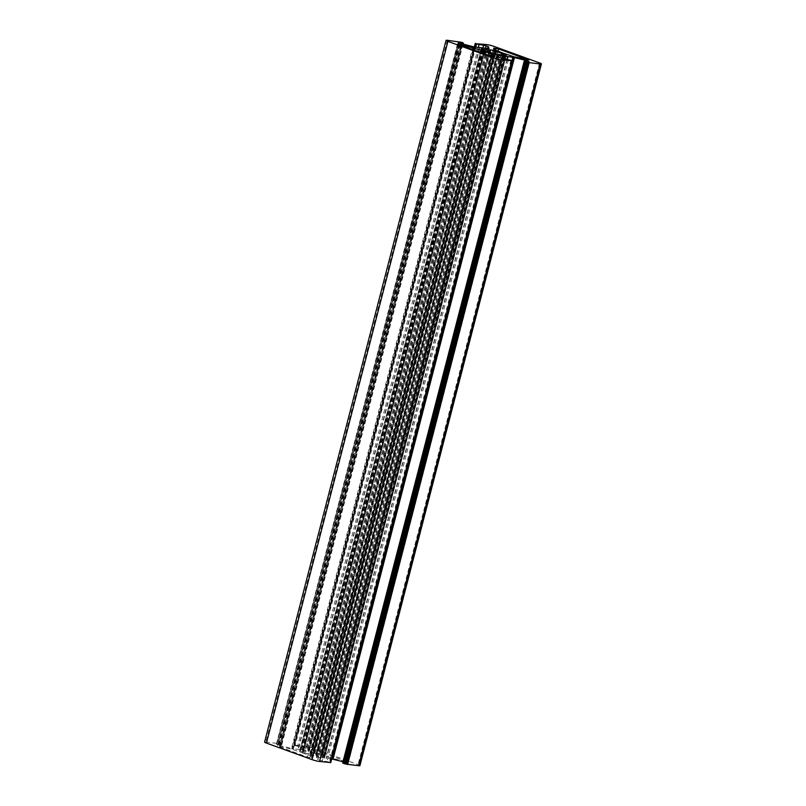 <?xml version="1.0" encoding="UTF-8"?>
<svg xmlns="http://www.w3.org/2000/svg" width="806" height="806" viewBox="0 0 806 806"><rect width="100%" height="100%" fill="white"/><g stroke="black" fill="none" stroke-linecap="round" stroke-linejoin="round"><path stroke-width="0.6" stroke-dasharray="4.03 3.02" d="M491.61 52.853L310.139 754.557L309.635 754.356A10.035 1.179 -165.5 0 1 305.927 753.167A10.035 1.179 -165.5 0 1 303.409 752.099L302.774 751.887L484.245 50.184M495.176 54.083L314.39 753.147L314.894 753.348A10.035 1.179 -165.5 0 1 321.12 755.605L321.755 755.816L503.025 54.879M310.139 754.557L311.096 755.121A12.956 1.531 14.5 0 0 315.307 756.159L315.841 756.209L497.272 54.526L316.284 755.988A10.035 1.179 -165.5 0 0 321.624 756.562L503.095 54.868M483.64 50.032L302.341 751.051L299.772 750.517A12.956 1.531 14.5 0 0 299.721 750.608A12.956 1.531 14.5 0 0 300.094 751.132L302.774 751.887M501.836 52.471L320.365 754.174L321.544 754.859L324.768 755.766L506.239 54.062M359.929 765.609A5.471 0.645 14.5 0 0 358.086 764.612L312.496 748.079A5.471 0.645 14.5 0 0 305.021 746.245L293.797 745.066L294.311 745.288L475.752 43.726M503.659 54.949L322.188 756.643L321.624 756.562M322.188 756.643L324.758 757.177A12.956 1.531 14.5 0 0 324.808 757.096A12.956 1.531 14.5 0 0 324.435 756.572L321.755 755.816M314.39 753.147L313.433 752.582A12.956 1.531 14.5 0 0 309.222 751.545L308.688 751.494L489.574 52.188L308.245 751.716A10.035 1.179 -165.5 0 0 302.905 751.132L484.184 50.173M302.341 751.051L302.905 751.132M528.252 59.987L346.781 761.68L332.576 758.496L324.768 755.766M346.781 761.68L317.09 750.628L312.486 749.862L493.957 48.159M320.365 754.174L313.353 751.524L312.486 749.882L493.957 48.189M493.091 56.168L311.62 757.872L307.439 757.076L277.324 746.044L458.795 44.34M311.62 757.872L311.176 756.179L304.366 753.62L485.283 54.062M485.071 53.982L304.366 753.62M304.164 753.529L299.761 751.938L480.678 52.39M459.158 44.572L277.748 746.013L291.943 749.207L299.761 751.938M459.662 41.841L278.191 743.545L265.869 742.004A5.471 0.645 14.5 0 0 264.6 742.094M278.191 743.545L279.188 743.787L460.659 42.083M458.211 42.768L276.801 744.21L281.838 744.684L279.188 743.787M276.801 744.21L458.463 42.869M460.428 43.584L278.957 745.288L276.992 744.573M278.957 745.288L280.246 745.661L461.717 43.967M473.021 46.738L291.55 748.431L280.246 745.661M291.55 748.431L292.749 748.663L474.22 46.97M482.623 48.179L301.152 749.882L292.749 748.663M301.152 749.882L483.086 48.229M489.111 48.582L307.64 750.285L301.615 749.933M307.64 750.285L489.524 48.572L308.063 750.255L306.592 748.28L487.59 48.41M485.504 48.189L304.628 747.565L306.592 748.28M304.628 747.565L302.139 746.961L482.844 48.219M475.862 43.736L293.989 745.419L302.139 746.961M529.199 61.79L347.729 763.494L342.691 763.02M347.729 763.494L528.917 61.76M526.832 61.538L345.573 762.416L347.537 763.131M345.573 762.416L344.283 762.033L525.482 61.387M343.024 761.73L344.283 762.033M504.082 59.07L323.377 757.821L331.669 759.02M323.377 757.821L503.629 59.009M498.209 56.289L316.889 757.418L322.914 757.771M316.889 757.418L497.937 55.775L316.466 757.449M498.793 57.407L317.322 759.111L316.466 757.469M317.322 759.111L317.937 759.423L499.408 57.72M501.372 58.435L319.901 760.129L317.937 759.423M319.901 760.129L322.39 760.743L503.861 59.04M511.588 60.672L330.541 762.275L322.39 760.743M330.138 762.264L511.689 60.712M309.635 754.356L491.106 52.652M502.329 54.909L321.12 755.605M311.096 755.121L492.567 53.418M482.24 49.67L300.769 751.373M503.347 53.256L321.876 754.96M312.496 748.079L493.967 46.385M539.557 62.918L358.086 764.612M305.021 746.245L486.492 44.552M293.968 745.046L475.439 43.353M497.755 54.284L316.284 755.988M314.894 753.348L495.71 54.203M489.192 52.068L308.245 751.716M484.88 50.395L303.409 752.099M331.296 758.124L512.767 56.42M506.561 54.163L325.09 755.867M343.88 761.267L525.361 59.573M514.057 56.793L332.576 758.496M317.09 750.628L498.007 51.06M527.97 59.956L346.59 761.327M313.353 751.524L494.824 49.821M320.163 754.084L501.634 52.38M495.428 50.133L313.957 751.827M307.439 757.076L488.91 55.372M459.41 44.673L277.939 746.376M311.176 756.179L492.234 56.077M493.504 56.158L312.043 757.811M491.569 56.007L310.572 755.867M293.233 749.58L474.15 50.022M480.356 52.269L299.439 751.837M280.639 746.427L461.898 45.579M472.89 49.559L291.943 749.207M447.34 40.3L265.869 742.004M458.402 41.499L276.921 743.203M281.405 744.714L462.584 44.179M479.55 47.544L298.079 749.248M302.31 749.701L483.781 48.007M488.265 48.491L307.207 748.593M478.321 47.413L297.525 746.457M343.114 762.99L524.595 61.286M507.236 59.412L326.45 758.456M322.219 757.993L503.015 58.898M508.475 59.543L326.994 761.247M294.039 745.197L474.603 47.01M345.089 761.499L526.56 59.805M314.592 750.013L495.589 50.184M494.229 48.703L312.909 749.832M309.927 757.69L491.408 55.987M279.44 746.195L460.74 45.156M330.48 762.506L511.961 60.803L330.541 762.275M459.4 41.741L277.919 743.444M281.223 744.351L462.694 42.647M479.852 47.594L298.381 749.298M302.159 749.701L483.63 48.007M475.742 47.131L295.036 745.852M506.934 59.372L326.148 758.406M322.37 757.993L503.166 58.929M510.964 60.148L329.493 761.851M324.173 757.106L505.644 55.413M497.312 54.506L315.841 756.209L497.312 54.506M314.068 752.814L494.793 53.992M505.07 55.271L323.76 756.33M300.356 750.588L481.676 49.488M490.159 49.791L308.688 751.494L490.159 49.791M310.461 754.89L491.932 53.186M321.342 754.769L502.813 53.065M303.187 752.935L484.043 53.609M483.509 53.418L302.653 752.744M280.417 744.059L461.888 42.355M474.885 47.04L294.23 745.56M511.77 60.44L330.299 762.144M324.758 757.177L506.228 55.483M496.778 54.455L315.307 756.159M313.433 752.582L494.138 53.831M505.765 55.433L324.435 756.572M299.772 750.517L481.192 49.005M490.048 52.34L309.222 751.545M481.565 49.428L300.094 751.132M279.42 743.807L460.891 42.114M475.631 43.705L294.16 745.409M511.8 60.752L330.369 762.295M293.797 745.066L474.331 46.98M347.205 761.66L528.676 59.956M312.043 757.842L493.514 56.138M281.838 744.684L462.976 44.27M276.377 744.24L457.848 42.537M348.152 763.463L529.623 61.76M294.553 745.429L476.034 43.726M329.966 762.275L511.447 60.571M293.989 745.419L474.613 47.01M324.808 757.096L506.279 55.392M299.721 750.608L481.192 48.904"/><path stroke-width="1.21" d="M503.025 54.879L503.226 54.113L505.906 54.868A12.956 1.531 -165.5 0 1 506.279 55.392A12.956 1.531 -165.5 0 1 506.228 55.483L503.095 54.868A10.035 1.179 -165.5 0 1 497.755 54.284L496.778 54.455A12.956 1.531 -165.5 0 1 492.567 53.418L491.106 52.652A10.035 1.179 -165.5 0 1 487.408 51.463A10.035 1.179 -165.5 0 1 484.88 50.395L481.565 49.428A12.956 1.531 -165.5 0 1 481.192 48.904A12.956 1.531 -165.5 0 1 481.242 48.823L483.812 49.357L483.64 50.032M495.71 54.203L496.365 51.644L495.861 51.443L495.176 54.083M503.226 54.113L502.591 53.901L502.329 54.909M503.347 53.256L494.824 49.821L493.957 48.159L498.561 48.924L528.676 59.956L514.057 56.793L503.347 53.256M475.752 43.726L486.492 44.552A5.471 0.645 -165.5 0 1 493.967 46.385L539.557 62.918A5.471 0.645 -165.5 0 1 541.4 63.906A5.471 0.645 -165.5 0 1 540.131 63.996L358.66 765.7A5.471 0.645 14.5 0 0 359.929 765.609L541.4 63.906M462.976 44.27L463.309 42.98L461.888 42.355L447.34 40.3A5.471 0.645 14.5 0 0 446.071 40.391L264.6 742.094A5.471 0.645 14.5 0 0 266.443 743.082L312.033 759.615A5.471 0.645 14.5 0 0 319.508 761.448L330.591 762.547M346.338 764.159L345.341 763.917L526.812 62.213L527.809 62.455L346.338 764.159L358.66 765.7M526.812 62.213L524.162 61.316L342.691 763.02L345.341 763.917M503.629 59.009L504.385 56.067L514.45 57.569L332.979 759.262L343.024 761.73M332.979 759.262L331.78 759.03L513.251 57.337M484.184 50.173L483.812 49.357M484.376 49.438A10.035 1.179 -165.5 0 1 489.716 50.012L489.192 52.068M494.138 53.831L494.904 50.879A12.956 1.531 -165.5 0 0 490.693 49.841L489.574 52.188L489.716 50.012M494.904 50.879L495.861 51.443M496.365 51.644A10.035 1.179 -165.5 0 1 502.591 53.901M485.283 54.062L485.837 51.916L492.043 54.173L493.514 56.118L488.91 55.372L459.41 44.673L460.911 44.501L480.91 50.133L480.356 52.269M480.678 52.39L480.91 50.133M481.232 50.234L485.635 51.826L485.071 53.982M446.071 40.391A5.471 0.645 14.5 0 0 447.914 41.388L493.504 57.921A5.471 0.645 14.5 0 0 500.979 59.755L511.588 60.672M504.385 56.067L497.937 55.745L498.793 57.407L512.012 60.581M514.45 57.569L527.043 60.712L526.832 61.538M528.917 61.76L527.043 60.712M529.008 61.427L524.162 61.316M540.131 63.996L527.809 62.455M475.782 43.595L474.885 47.04M482.844 48.219L483.61 45.257L475.701 43.856M483.61 45.257L486.099 45.871L485.504 48.189M487.59 48.41L488.063 46.577L486.099 45.871M488.063 46.577L489.111 48.582L474.22 46.97L458.463 42.869L463.309 42.98M498.007 51.06L498.561 48.924M492.234 56.077L492.647 54.476M492.043 54.173L491.569 56.007M474.15 50.022L474.704 47.876M461.898 45.579L462.12 44.733M473.424 47.504L472.89 49.559M330.561 762.647L512.032 60.954M500.979 59.755L319.508 761.448M493.504 57.921L312.033 759.615M447.914 41.388L266.443 743.082M462.584 44.179L462.886 43.01M488.678 46.889L488.265 48.491M479.006 44.753L478.321 47.413M529.079 62.797L347.598 764.501M525.482 61.387L525.754 60.339M507.921 56.752L507.236 59.412M503.015 58.898L503.69 56.299M498.36 55.715L498.209 56.289M474.603 47.01L475.52 43.494M495.589 50.184L496.073 48.31M494.38 48.128L494.229 48.703M460.74 45.156L460.911 44.501M476.507 44.149L475.742 47.131M528.081 62.556L346.6 764.259M343.306 763.353L524.777 61.649M507.619 56.702L506.934 59.372M503.166 58.929L503.841 56.299M494.793 53.992L495.539 51.11M505.231 54.627L505.07 55.271M481.676 49.488L481.827 48.894M484.043 53.609L484.658 51.231M484.124 51.04L483.509 53.418M344.112 763.645L525.583 61.941M504.848 56.118L504.082 59.07M505.906 54.868L505.765 55.433M490.693 49.841L490.048 52.34M345.109 763.887L526.58 62.193M474.331 46.98L475.268 43.363M330.732 762.637L512.203 60.934M474.613 47.01L475.459 43.726"/></g></svg>

